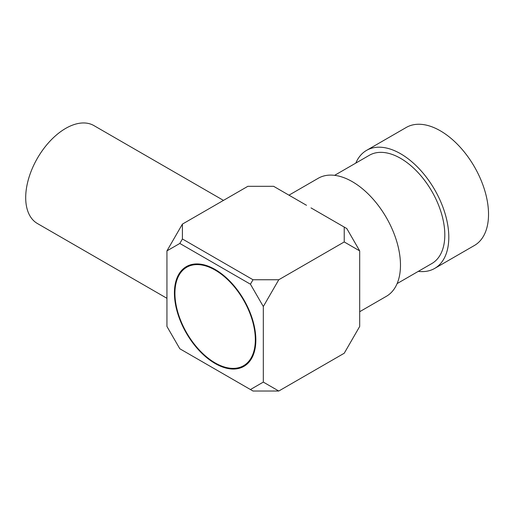 <?xml version="1.0" encoding="UTF-8"?>
<svg xmlns="http://www.w3.org/2000/svg" width="514" height="514" viewBox="0 0 514 514"><rect width="100%" height="100%" fill="white"/><g stroke="black" fill="none" stroke-linecap="round" stroke-linejoin="round"><path stroke-width="0.77" d="M223.474 200.389L93.94 125.602A56.534 32.639 120 0 0 50.378 140.746A56.534 32.639 120 0 0 25.7 197.639A56.534 32.639 120 0 0 37.406 223.519L166.941 298.306M243.552 365.724A56.848 32.825 -120 0 0 252.271 320.171A56.848 32.825 -120 0 0 215.128 270.075A56.848 32.825 -120 0 0 186.704 267.254A56.848 32.825 -120 0 0 177.992 312.814A56.848 32.825 -120 0 0 215.128 362.91A56.848 32.825 -120 0 0 243.552 365.724L244.073 365.428A56.848 32.825 -120 0 0 255.843 339.696M215.128 269.477A57.581 33.243 -120 0 0 186.344 266.625A57.581 33.243 -120 0 0 177.516 312.763A57.581 33.243 -120 0 0 215.128 363.501A57.581 33.243 -120 0 0 243.919 366.353A57.581 33.243 -120 0 0 252.747 320.216A57.581 33.243 -120 0 0 215.128 269.477M186.601 266.477A57.581 33.243 -120 0 0 174.933 292.986M215.385 363.057A57.581 33.243 -120 0 0 215.649 363.205A57.581 33.243 -120 0 0 244.176 366.206M418.293 271.366A68.144 39.347 -120 0 0 434.69 268.417L474.416 245.48A68.144 39.347 -120 0 0 484.863 190.874A68.144 39.347 -120 0 0 440.344 130.819A68.144 39.347 -120 0 0 406.272 127.446L366.546 150.384A68.144 39.347 -120 0 0 355.791 163.111M434.69 268.417A68.144 39.347 -120 0 0 445.137 213.811A68.144 39.347 -120 0 0 400.618 153.757A68.144 39.347 -120 0 0 366.546 150.384M397.116 283.593L431.869 263.528A62.502 36.089 -120 0 0 441.449 213.445A62.502 36.089 -120 0 0 400.618 158.363A62.502 36.089 -120 0 0 369.367 155.273L334.614 175.332M359.691 311.715L386.361 296.321A68.144 39.347 -120 0 0 396.808 241.715A68.144 39.347 -120 0 0 352.289 181.66A68.144 39.347 -120 0 0 318.217 178.287L288.971 195.172M250.434 284.203L179.829 243.443L182.406 238.978L253.01 279.744L250.434 284.203L263.316 306.524L278.781 279.744L344.232 241.953L359.691 250.883L346.809 228.563L311.009 207.894M359.691 250.883L359.691 326.461L344.232 353.24L278.781 391.025L253.01 391.025L179.829 348.775L166.941 326.461L166.941 250.883L179.829 243.443M306.492 205.292L273.621 186.312L247.857 186.312L182.406 224.104L166.941 250.883M263.316 306.524L263.316 382.101L250.434 389.535M278.781 391.025L263.316 382.101M182.406 238.978L182.406 224.104M278.781 279.744L253.01 279.744M344.232 227.079L344.232 241.953M215.392 269.625A56.848 32.825 -120 0 0 187.224 266.959L186.704 267.254"/></g></svg>
